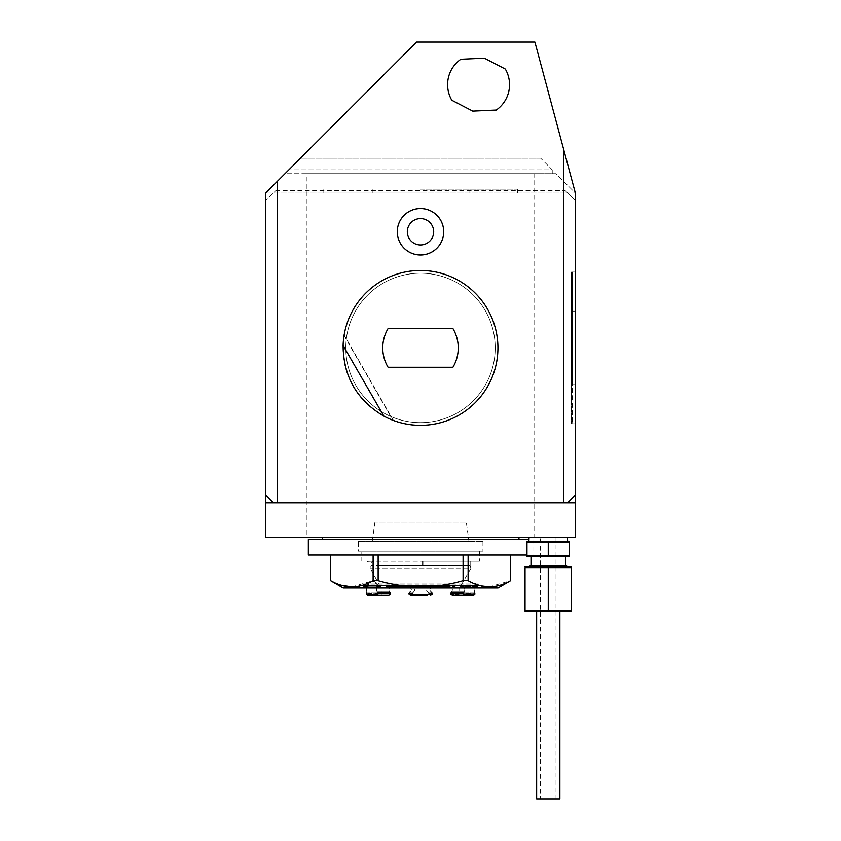 <?xml version="1.0" encoding="UTF-8"?>
<svg xmlns="http://www.w3.org/2000/svg" width="841" height="841" viewBox="0 0 841 841"><rect width="100%" height="100%" fill="white"/><g stroke="black" fill="none" stroke-linecap="round" stroke-linejoin="round"><path stroke-width="0.63" stroke-dasharray="4.21 3.15" d="M495.223 347.911A74.723 74.723 0 0 1 383.139 412.616A74.723 74.723 0 0 1 383.139 283.196A74.723 74.723 0 0 1 495.223 347.911A74.723 74.723 0 0 0 420.5 273.188A74.723 74.723 0 0 0 345.777 347.911A74.723 74.723 0 0 0 420.5 422.634A74.723 74.723 0 0 0 495.223 347.911A74.723 74.723 0 0 1 383.139 412.616A74.723 74.723 0 0 1 383.139 283.196A74.723 74.723 0 0 1 495.223 347.911A74.723 74.723 0 0 1 383.139 412.616A74.723 74.723 0 0 1 383.139 283.196A74.723 74.723 0 0 1 495.223 347.911M452.91 328.547A37.75 37.75 0 0 1 452.91 367.265L388.09 367.265A37.75 37.75 0 0 1 388.09 328.547L452.91 328.547M383.895 416.137L343.107 345.493L344.053 335.612L343.107 345.493L344.053 335.612L343.107 345.493L344.053 335.612L343.107 345.493L344.053 335.612L343.107 345.493L344.053 335.612L343.107 345.493L344.053 335.612L343.107 345.493L344.053 335.612L343.107 345.493L383.895 416.137L392.926 420.269L383.895 416.137L343.107 345.493L383.895 416.137L392.926 420.269L383.895 416.137L343.107 345.493L383.895 416.137L392.926 420.269L383.895 416.137L343.107 345.493L383.895 416.137L392.926 420.269L383.895 416.137L343.107 345.493L383.895 416.137L392.926 420.269L383.895 416.137L343.107 345.493L383.895 416.137L392.926 420.269L383.895 416.137L343.107 345.493L383.895 416.137L392.926 420.269L383.895 416.137L343.107 345.493M344.053 335.612L392.926 420.269L344.053 335.612M420.5 425.336A77.435 77.435 0 0 1 353.441 309.194A77.435 77.435 0 0 1 487.559 309.194A77.435 77.435 0 0 1 420.5 425.336A77.435 77.435 0 0 1 353.441 309.194A77.435 77.435 0 0 1 487.559 309.194A77.435 77.435 0 0 1 420.5 425.336A77.435 77.435 0 0 0 497.935 347.911A77.435 77.435 0 0 0 420.5 270.476A77.435 77.435 0 0 0 343.065 347.911A77.435 77.435 0 0 0 420.5 425.336M273.378 193.041L567.622 193.041L575.36 200.789L565.299 190.718L567.622 193.041L273.378 193.041L275.701 190.718L265.64 200.789L273.378 193.041L265.64 193.041L265.64 200.789L265.64 193.041L416.631 42.05L534.908 42.05L575.36 193.041L567.622 193.041M534.708 537.62L575.36 537.62L575.36 193.041L575.36 200.789L575.36 193.041L556.006 173.688L534.708 173.688L534.708 537.62L306.292 537.62L306.292 173.688L534.708 173.688M265.64 495.034L273.378 502.771L567.622 502.771L575.36 495.034M306.292 173.688L284.994 173.688L265.64 193.041L265.64 537.62L306.292 537.62M472.737 111.107L451.817 100.237A30.97 30.97 0 0 1 460.868 59.227L484.416 58.176L505.325 69.036A30.97 30.97 0 0 1 496.285 110.045L472.737 111.107M575.36 384.684L575.36 311.128L575.36 423.79L575.36 384.684L571.491 384.684L571.491 311.128L571.491 423.79L571.491 272.021L571.491 384.684L572.269 384.684L572.269 311.128L572.269 423.601L572.269 384.684L571.491 384.684L575.36 384.684M575.36 311.128L575.36 272.021L575.36 311.128L571.491 311.128L572.269 311.128L572.269 272.221L572.269 311.128L571.491 311.128L575.36 311.128M397.267 231.759A23.233 23.233 0 0 0 432.116 251.88A23.233 23.233 0 0 0 432.116 211.638A23.233 23.233 0 0 0 397.267 231.759M528.905 541.488L567.622 541.488L528.905 541.488M548.258 537.62L567.486 537.62L548.258 537.62M525.036 566.655L571.491 566.655M571.491 567.612L525.036 567.612L525.036 610.209L571.491 610.209L571.491 567.612M528.905 566.655L567.622 566.655L528.905 566.655M530.997 565.446L565.53 565.446M530.997 556.584L565.53 556.584L530.997 556.584M526.971 556.584L569.557 556.584M569.557 542.371L569.557 555.701L526.971 555.701L526.971 542.371L548.258 542.371L556.006 541.562M548.258 567.612L548.258 610.209M536.653 611.176L559.875 611.176L536.653 611.176M525.036 611.176L571.491 611.176M548.258 555.701L548.258 542.371M526.971 541.488L569.557 541.488M536.653 798.95L559.875 798.95M540.521 798.95L556.006 798.95L540.521 798.95L540.521 537.62M571.743 321.209L571.743 326.15L571.743 319.233L571.743 324.5L572.269 321.209M571.743 322.366L572.269 322.366M572.269 323.512L572.269 319.233L572.269 323.512M571.743 321.588L572.269 321.588M571.743 319.233L572.269 319.233M571.743 334.371L572.269 332.731L572.269 336.022L571.743 334.371M571.743 349.845L572.269 377.115L572.269 342.602L571.743 349.845M571.743 347.049L572.269 347.049M571.743 363.659L571.743 360.369L572.269 365.309L572.269 360.369L571.743 363.659M571.743 353.788L571.743 352.148L572.269 353.788M571.743 352.148L572.269 352.148M572.269 356.658L572.269 358.34M571.743 358.34L571.743 356.658M571.743 357.972L571.743 354.692L572.269 357.972M571.743 356.342L572.269 356.342M571.743 354.692L572.269 354.692M571.743 355.102L572.269 355.102M572.269 338.324L571.743 341.94L571.743 338.324M572.269 329.01L572.269 330.702L571.743 329.01M571.743 330.334L571.743 327.054L572.269 330.334M571.743 328.694L572.269 328.694M571.743 327.054L572.269 327.054M571.743 327.464L572.269 327.464M571.88 368.305L571.88 372.384L572.269 368.305M572.269 373.719L571.88 375.57L572.269 373.719M571.88 375.57L571.88 372.447L571.88 375.57M571.88 372.447L572.269 374.455L571.88 372.447M571.88 372.09L571.88 319.58L571.88 372.09M571.88 357.141L572.269 319.58L572.269 357.141M420.616 537.62L518.96 537.62L420.616 537.62M420.616 173.688L552.253 173.688L420.616 173.688M265.64 193.041L284.994 173.688L556.006 173.688L575.36 193.041M540.637 158.203L300.594 158.203L540.637 158.203L552.253 169.808L288.978 169.808L552.253 169.808L552.253 173.688M322.282 539.554L518.96 539.554L322.282 539.554M308.342 539.554L528.968 539.554M532.889 539.554L532.889 555.039L526.971 555.039M308.342 555.039L532.889 555.039M463.086 555.039L378.145 555.039L468.122 555.039L463.086 555.039L463.086 580.679C434.892 588.763 406.581 588.763 378.145 580.679L373.11 580.679L373.11 555.039L378.145 555.039L330.597 555.039L373.11 555.039M468.122 555.039L510.634 555.039L468.122 555.039L468.122 580.679L463.086 580.679M330.65 555.039L330.597 580.679M330.65 580.679L341.194 585.199M351.885 586.829L373.11 580.679M378.145 555.039L378.145 580.679M510.582 555.039L510.582 580.679L489.346 586.829M468.122 580.679L481.22 585.872M498.009 587.943L343.181 587.943M483.291 587.943L357.94 587.943L483.291 587.943L479.423 584.075L361.819 584.075L479.423 583.927L361.819 583.927L479.423 583.927L477.72 585.62L363.512 585.62L477.72 585.62L477.72 586.398M423.717 561.231L470.172 561.231L422.55 561.231L423.717 561.231L423.717 565.688L470.172 565.688L422.55 565.688L423.717 565.688L423.717 561.231M376.095 561.231L422.55 561.231L376.095 561.231L376.095 565.688L469.741 565.688L371.491 565.688L401.146 565.688L376.095 565.688L376.095 561.231M367.191 561.231L373.383 561.231L367.191 561.231L373.383 561.304L367.191 561.304L370.282 563.165L373.383 561.231M420.616 561.231L479.423 561.231L420.616 561.231M377.231 586.398L380.763 586.398L380.153 586.398L380.91 587.176L380.763 586.398L376.673 586.398L377.357 587.176L377.231 586.398M382.024 595.302L382.161 587.176L377.357 587.176L382.161 587.176L382.035 595.302L388.731 595.302M461.078 586.398L459.07 587.176L458.965 594.524L450.955 594.524L458.965 594.524L459.07 587.176L460.321 587.176L461.078 585.347L380.153 585.347L461.078 585.347L471.086 568.011L370.145 568.011L471.086 568.011L469.741 565.688M463.139 593.483L450.734 593.483L450.955 594.524L452.5 595.302L463.748 595.302L463.139 593.483L463.833 592.18C465.304 589.962 465.073 588.29 463.139 587.176L450.734 587.176C452.658 588.29 452.889 589.962 451.428 592.18L463.833 592.18M447.181 587.176L450.734 587.176L447.181 587.176L446.582 586.398L447.181 587.176L455.612 587.176L454.992 586.398L455.612 587.176L447.181 587.176M434.503 586.398L446.582 586.398L434.503 586.398L433.767 587.176L434.503 586.398L454.992 586.398L442.923 586.398L442.198 587.176L432.369 587.176L442.198 587.176L442.923 586.398L434.503 586.398M428.942 587.176L433.767 587.176L428.942 587.176C426.009 588.29 425.672 589.962 427.911 592.18C425.672 589.94 426.019 588.279 428.942 587.176L432.369 587.176C429.446 588.29 429.099 589.962 431.338 592.18C429.099 589.94 429.457 588.279 432.369 587.176L428.942 587.176M428.942 593.83L427.89 592.169L428.942 593.483L428.626 594.524L428.942 593.83L432.337 593.83M410.776 595.302L413.888 595.302L412.574 594.524L428.626 594.524L412.616 594.524L413.919 595.302L410.807 595.302L409.178 594.524L408.863 593.483L412.29 593.483L412.616 594.524M412.574 594.524L413.341 592.169C415.559 589.94 415.212 588.279 412.29 587.176L407.465 587.176L406.729 586.398L386.24 586.398L398.308 586.398L399.033 587.176L398.308 586.398L386.24 586.398L385.62 587.176L386.24 586.398L394.65 586.398L394.051 587.176L390.497 587.176C388.574 588.29 388.342 589.962 389.804 592.18L377.388 592.169C375.927 589.94 376.169 588.279 378.103 587.176C376.158 588.29 375.927 589.962 377.399 592.18L378.103 593.83L390.497 593.83L389.782 592.169C388.342 589.94 388.584 588.279 390.497 587.176L394.051 587.176L394.65 586.398L406.729 586.398L407.465 587.176L412.29 587.176C415.223 588.29 415.559 589.962 413.32 592.18L412.29 593.483M451.449 592.169C452.889 589.94 452.658 588.279 450.734 587.176L463.139 587.176C465.073 588.279 465.304 589.94 463.843 592.169M477.299 586.398L477.194 587.176L474.892 587.176L477.194 587.176L477.299 586.398L460.469 586.398L477.299 586.398M474.555 592.18L458.723 592.18L474.545 592.169L474.892 587.176L474.892 593.83L459.07 593.83M474.797 594.524L463.349 594.524M431.338 592.18L427.911 592.18L431.317 592.169L432.369 593.83M432.085 594.524L409.178 594.524M413.341 592.169L409.914 592.169C412.132 589.94 411.775 588.279 408.863 587.176L399.033 587.176L408.863 587.176C411.785 588.29 412.132 589.962 409.893 592.18L413.32 592.18M378.103 587.176L390.497 587.176L378.103 587.176M378.103 593.83L377.903 594.524L366.445 594.524L366.34 593.483L382.161 593.483M366.34 587.176L366.676 592.18L366.34 587.176L364.037 587.176L382.161 587.176L366.34 587.176M364.037 587.176L363.932 586.398L364.037 587.176L377.735 587.176L364.037 587.176M407.465 587.176L399.033 587.176L407.465 587.176M412.29 587.176L408.863 587.176L412.29 587.176M433.767 587.176L442.198 587.176L433.767 587.176M394.051 587.176L385.62 587.176L394.051 587.176M460.321 587.176L477.194 587.176L460.321 587.176M459.07 587.176L474.892 587.176L459.07 587.176M413.888 595.302L410.807 595.302M427.344 595.302L428.658 594.524L427.312 595.302L413.919 595.302M458.965 594.524L459.197 595.302L458.976 594.524M377.903 594.524L377.504 595.302L367.675 595.302L366.445 594.524M473.567 595.302L463.748 595.302M470.172 565.688L470.172 561.231L470.172 565.688M459.07 593.483L474.892 593.483M366.34 593.83L382.161 593.83M408.863 593.83L412.29 593.83M428.942 593.483L432.369 593.483M363.932 586.398L367.454 586.398L367.559 587.176L367.454 586.398L363.932 586.398M398.308 586.398L406.729 586.398L398.308 586.398M376.673 586.398L376.673 586.209C376.39 583.265 374.771 581.657 371.838 581.362L372.899 581.362A4.836 4.836 0 0 1 377.735 586.209L377.63 587.176L377.63 586.209L376.673 586.209L377.63 586.209A4.836 4.731 90 0 0 372.899 581.362A4.836 4.731 90 0 0 368.158 586.209L368.158 587.176L368.158 586.209L366.991 586.209L377.63 586.209A4.836 4.731 -90 0 0 372.899 581.362A4.836 4.731 -90 0 0 368.158 586.209L377.735 586.209L377.735 587.176L377.735 586.209A4.836 4.836 0 0 0 372.899 581.362L371.838 581.362C368.842 581.709 367.223 583.318 366.991 586.209L366.991 586.398M466.292 522.135L374.939 522.135L466.292 522.135L469.015 541.488L372.216 541.488L469.015 541.488M374.939 522.135L372.216 541.488M358.287 541.488L482.944 541.488L358.287 541.488L358.287 551.17L482.944 551.17L358.287 551.17M479.423 551.17L361.819 551.17L479.423 551.17L479.423 561.231M420.616 189.172L517.404 189.172L420.616 189.172M420.616 193.041L323.827 193.041L420.616 193.041M275.701 190.718L565.299 190.718M422.55 565.688L422.55 561.231L422.55 565.688M382.508 592.169L366.687 592.169L382.508 592.18M393.43 420.458L344.137 335.075M497.935 347.911C498.997 306.534 461.877 269.414 420.5 270.476C379.123 269.414 342.003 306.534 343.065 347.911C342.003 389.288 379.123 426.398 420.5 425.336C461.877 426.398 498.997 389.288 497.935 347.911M571.743 324.5L572.269 324.5M571.743 326.15L572.269 326.15M571.743 358.35L572.269 358.35M571.743 359.717L572.269 359.717M571.743 340.3L572.269 340.3M571.743 341.94L572.269 341.94M571.743 332.069L572.269 332.069M571.491 272.221L572.269 272.221M571.491 423.601L572.269 423.601M571.491 423.79L575.36 423.79M571.491 272.021L575.36 272.021M300.594 158.203L288.978 169.808L288.978 173.688M357.94 587.943L361.819 583.927L363.512 586.398M380.153 586.398L370.145 568.011L371.491 565.688M482.944 541.488L482.944 551.17M361.819 561.231L361.819 551.17M556.006 537.62L556.006 798.95M372.216 189.172L372.216 193.041M469.015 189.172L469.015 193.041M517.404 193.041L517.404 189.172M323.827 193.041L323.827 189.172"/><path stroke-width="1.26" d="M383.895 416.137L343.107 345.493A77.435 77.435 0 0 1 422.108 270.487A77.435 77.435 0 0 1 497.925 348.71A77.435 77.435 0 0 1 383.895 416.137C356.994 400.274 343.401 376.726 343.107 345.493M388.09 367.265A37.75 37.75 0 0 1 388.09 328.547L452.91 328.547A37.75 37.75 0 0 1 452.91 367.265L388.09 367.265M277.246 181.425L277.246 502.771L273.378 502.771L265.64 495.034L265.64 193.041L416.631 42.05L534.908 42.05L575.36 193.041L575.36 495.034L567.622 502.771L563.754 502.771L563.754 149.698M273.378 502.771L265.64 502.771L265.64 537.62L575.36 537.62L575.36 495.034M265.64 502.771L265.64 495.034M277.246 502.771L563.754 502.771M397.267 231.759A23.233 23.233 0 0 1 432.116 211.638A23.233 23.233 0 0 1 432.116 251.88A23.233 23.233 0 0 1 397.267 231.759M443.701 231.759A23.201 23.201 0 0 1 408.894 251.858A23.201 23.201 0 0 1 408.894 211.659A23.201 23.201 0 0 1 443.701 231.759M433.693 231.759A13.193 13.193 0 0 1 413.909 243.186A13.193 13.193 0 0 1 413.909 220.342A13.193 13.193 0 0 1 433.693 231.759M460.868 59.227A30.97 30.97 0 0 0 451.817 100.237L472.737 111.107L496.285 110.045A30.97 30.97 0 0 0 505.325 69.036L484.416 58.176L460.868 59.227M575.36 502.771L567.622 502.771M529.042 537.62L528.905 541.488M571.491 566.655L525.036 566.655M525.036 567.612L571.491 567.612L571.491 610.209L525.036 610.209L525.036 567.612M565.53 556.584L565.53 565.446L530.997 565.446L528.905 566.655M530.997 556.584L530.997 565.446M569.557 556.584L526.971 556.584M526.971 555.701L569.557 555.701L569.557 542.371L526.971 542.371L526.971 555.701M548.258 567.612L548.258 610.209M571.491 611.176L525.036 611.176M556.006 541.562L569.557 542.371M548.258 555.701L548.258 542.371M569.557 541.488L526.971 541.488M536.653 611.176L536.653 798.95L559.875 798.95L559.875 611.176M528.968 539.554L308.342 539.554L308.342 555.039L526.971 555.039M378.145 555.039L378.145 580.679L373.11 580.679C359.002 588.774 344.842 588.774 330.65 580.679L330.65 555.039M373.11 555.039L373.11 580.679M330.597 555.039L330.65 580.679M341.194 585.199L351.885 586.829M481.22 585.872L489.346 586.829M510.582 555.039L510.582 580.679L510.634 555.039M468.122 555.039L468.122 580.679C482.314 588.774 496.474 588.774 510.582 580.679M463.086 555.039L463.086 580.679L468.122 580.679M510.634 580.679L498.051 587.943L343.181 587.943L330.597 580.679M463.086 580.679C434.892 588.763 406.581 588.763 378.145 580.679M451.428 592.18L450.734 593.483M366.35 593.483L366.676 592.18L366.434 594.524L377.882 594.524L377.399 592.18L389.804 592.18L390.497 593.83M463.328 594.524L463.727 595.302L452.479 595.302L450.934 594.524L451.449 592.169L463.843 592.169L463.328 594.524L474.787 594.524L474.555 592.18M474.892 593.83L473.567 595.302L459.207 595.302L473.557 595.302L474.787 594.524M432.337 593.83L432.085 594.524L432.369 593.483L431.338 592.18M408.894 593.483L409.893 592.18M409.914 592.169L409.147 594.524L432.053 594.524L430.455 595.302L432.053 594.524M409.147 594.524L410.776 595.302L427.344 595.302M463.727 595.302L473.557 595.302M366.434 594.524L367.664 595.302L388.752 595.302L390.298 594.524L388.731 595.302L377.483 595.302L377.882 594.524M388.752 595.302L382.035 595.302M390.497 593.483L378.103 593.483M463.139 593.83L450.734 593.83M567.486 537.62L567.622 541.488M565.53 565.446L567.622 566.655M322.282 537.62L322.282 539.554M518.96 537.62L518.96 539.554"/></g></svg>
